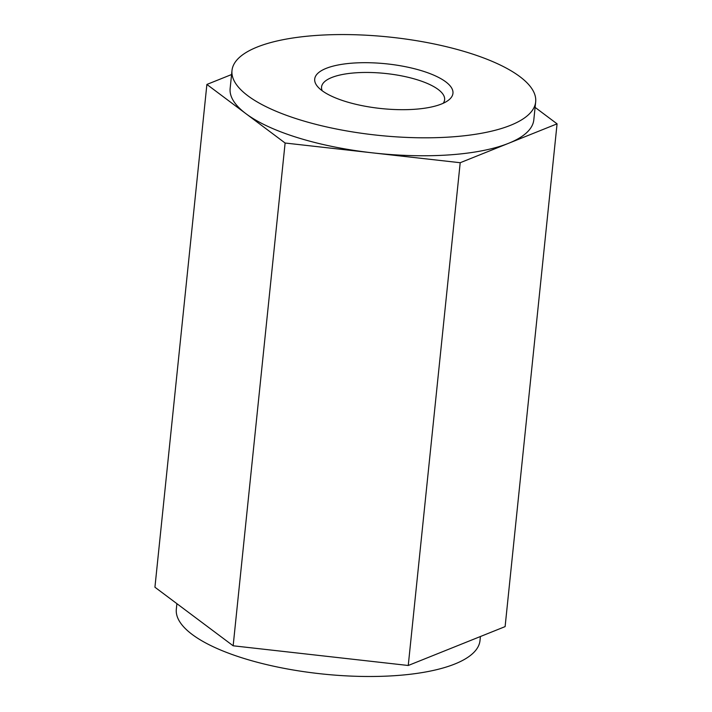 <?xml version="1.0" encoding="UTF-8"?>
<svg xmlns="http://www.w3.org/2000/svg" width="712" height="712" viewBox="0 0 712 712"><rect width="100%" height="100%" fill="white"/><g stroke="black" fill="none" stroke-linecap="round" stroke-linejoin="round"><path stroke-width="1.07" d="M176.896 603.669L176.327 609.178A152.644 49.448 5.9 0 0 192.187 634.463A152.644 49.448 5.9 0 0 360.486 676.4A152.644 49.448 5.9 0 0 480.004 640.56L480.422 636.519M231.578 74.537L206.889 84.443L285.112 143.023L460.201 162.719L408.252 665.489L505.111 626.613L557.069 123.844L535.104 107.387M460.201 162.719L557.069 123.844M206.889 84.443L154.931 587.222L233.153 645.793L408.252 665.489M285.112 143.023L233.153 645.793M422.02 70.862A69.491 22.508 -174.1 0 1 447.99 100.561A69.491 22.508 -174.1 0 1 381.516 108.58A69.491 22.508 -174.1 0 1 318.095 87.14A69.491 22.508 -174.1 0 1 341.929 64.32A69.491 22.508 -174.1 0 1 422.02 70.862M467.722 52.519A152.644 49.448 5.9 0 0 314.197 35.6A152.644 49.448 5.9 0 0 231.996 70.497A152.644 49.448 5.9 0 0 247.856 95.773A152.644 49.448 5.9 0 0 416.155 137.719A152.644 49.448 5.9 0 0 535.673 101.878A152.644 49.448 5.9 0 0 467.722 52.519M443.202 103.276A61.855 20.034 5.9 0 0 444.626 99.724A61.855 20.034 5.9 0 0 417.09 79.726A61.855 20.034 5.9 0 0 354.87 72.873A61.855 20.034 5.9 0 0 321.557 87.006A61.855 20.034 5.9 0 0 322.225 90.771M535.673 101.878L533.813 119.83A152.644 49.448 -174.1 0 1 508.635 143.281A152.644 49.448 -174.1 0 1 372.661 152.866A152.644 49.448 -174.1 0 1 245.996 113.733A152.644 49.448 -174.1 0 1 230.145 88.448L231.996 70.497"/></g></svg>

